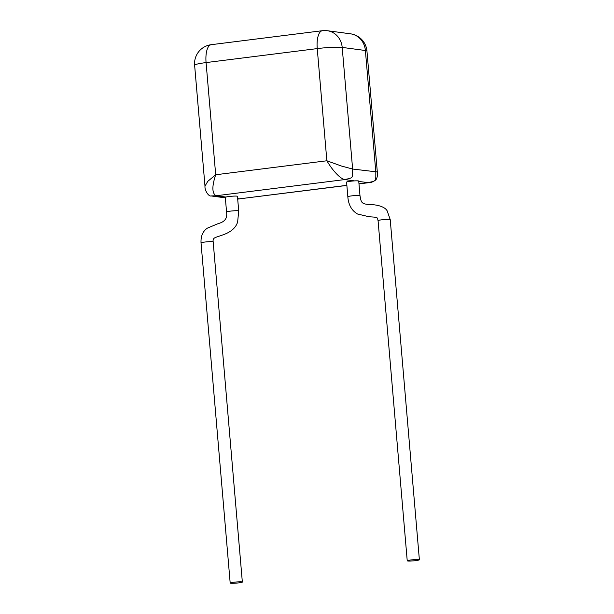 <?xml version="1.0" encoding="UTF-8"?>
<svg xmlns="http://www.w3.org/2000/svg" width="614" height="614" viewBox="0 0 614 614"><rect width="100%" height="100%" fill="white"/><g stroke="black" fill="none" stroke-linecap="round" stroke-linejoin="round"><path stroke-width="0.92" d="M225.906 197.063A6.094 0.568 -4.9 0 1 228.968 196.526A6.094 0.568 -4.9 0 1 237.457 196.327L238.708 210.955A6.094 0.568 -4.9 0 0 230.227 211.155A6.094 0.568 -4.9 0 0 226.558 211.999L225.307 197.37A6.094 0.568 -4.9 0 1 225.906 197.063L216.128 195.759C211.968 193.448 211.822 186.449 215.691 174.76L326.863 160.776L341.445 166.033L352.628 169.042L377.311 171.958C377.702 175.45 377.188 178.114 375.791 179.948C372.844 181.974 370.457 182.888 368.63 182.688L358.139 181.376M238.677 582.878A6.094 0.56 -4.7 0 1 230.189 583.054A6.094 0.56 -4.7 0 1 233.857 582.233A6.094 0.56 -4.7 0 1 242.346 582.057A6.094 0.56 -4.7 0 1 238.677 582.878M358.737 181.069A6.094 0.568 175.1 0 0 358.238 180.892A6.094 0.568 175.1 0 0 354.501 180.892A6.094 0.568 175.1 0 0 346.588 182.112L347.839 196.741A6.094 0.568 175.1 0 1 351.507 195.904A6.094 0.568 175.1 0 1 359.489 195.521A6.094 0.568 175.1 0 1 359.988 195.705L358.737 181.069M410.896 559.968A6.094 0.583 174.9 0 0 407.236 560.835A6.094 0.583 174.9 0 0 415.716 560.613A6.094 0.583 174.9 0 0 419.377 559.745A6.094 0.583 174.9 0 0 410.896 559.968M354.501 180.892L344.723 179.58C342.497 179.196 339.596 177.093 336.019 173.278C332.88 169.963 329.833 165.795 326.863 160.776L317.246 48.598L206.074 62.582L215.691 174.76L207.801 181.314L204.984 186.096C204.554 190.54 208.775 196.733 211.124 195.95L225.346 197.846M346.872 185.428L239.322 198.859L346.864 185.328M230.189 583.054L201.031 242.883A6.094 0.56 -4.7 0 1 204.692 242.062A6.094 0.56 -4.7 0 1 213.181 241.885L213.181 241.885C212.551 237.511 215.015 237.779 221.493 235.354C230.442 232.545 235.83 228.063 237.649 221.907L238.708 210.955M359.988 195.705C361.193 202.628 361.554 203.971 369.382 204.539C377.886 204.592 385.185 207.002 387.188 210.917L390.22 219.574A6.094 0.583 174.9 0 0 381.739 219.797A6.094 0.583 174.9 0 0 378.07 220.664L378.07 220.664C377.088 217.594 378.953 218.162 373.573 217.057L369.029 216.742L357.509 214.002C351.653 210.564 348.43 204.807 347.839 196.741M237.656 198.637L239.322 198.859L237.687 199.036M358.967 183.809L367.916 182.68C376.643 180.608 375.745 181.798 375.822 172.135L365.391 50.509L342.198 47.408L352.628 169.042C352.551 178.697 353.449 177.507 344.723 179.58L216.128 195.759L211.124 195.95M377.311 171.958L366.949 51.077A19.049 1.788 -4.9 0 0 365.391 50.509A19.049 17.468 -82.4 0 0 350.487 33.816L327.3 30.715A19.049 17.468 97.6 0 1 342.198 47.408A19.049 1.788 -4.9 0 0 317.246 48.598A19.049 7.383 -97.2 0 1 322.396 30.7L211.224 44.684A19.049 19.049 0 0 0 194.623 65.214A19.049 1.788 -4.9 0 1 206.074 62.582A19.049 7.383 -97.2 0 1 211.224 44.684M201.031 242.883C200.717 236.091 202.843 231.171 207.417 228.124L218.277 223.58C226.781 221.355 227.126 216.281 226.558 211.999M378.07 220.664L407.236 560.835M327.3 30.715A19.049 19.049 0 0 0 322.396 30.7M194.623 65.214L204.984 186.096M368.63 182.688L358.975 183.908M240.12 198.852L237.695 199.089M366.949 51.077A19.049 19.049 0 0 0 350.487 33.816M390.22 219.574L419.377 559.745M242.346 582.057L213.181 241.885"/></g></svg>
